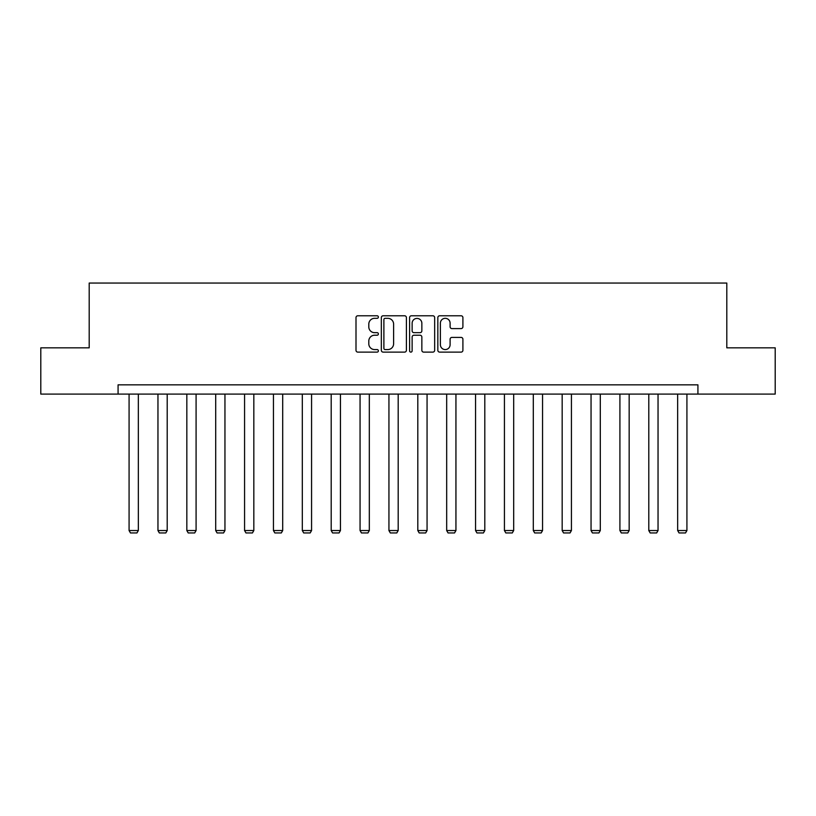 <?xml version="1.0" encoding="UTF-8"?>
<svg xmlns="http://www.w3.org/2000/svg" width="816" height="816" viewBox="0 0 816 816"><rect width="100%" height="100%" fill="white"/><g stroke="black" fill="none" stroke-linecap="round" stroke-linejoin="round"><path stroke-width="1.22" d="M378.389 317.057A1.275 1.275 0 0 0 377.114 315.782L357.816 315.782A1.816 1.816 0 0 0 356 317.597L356 350.299A1.816 1.816 0 0 0 357.816 352.114L377.114 352.114A1.275 1.275 0 0 0 378.389 350.849A1.275 1.275 0 0 0 377.114 349.574L374.615 349.574A5.814 5.814 0 0 1 368.801 343.76L368.801 341.037A5.814 5.814 0 0 1 374.615 335.223L377.114 335.223A1.275 1.275 0 0 0 378.389 333.948A1.275 1.275 0 0 0 377.114 332.673L374.615 332.673A5.814 5.814 0 0 1 368.801 326.869L368.801 324.136A5.814 5.814 0 0 1 374.615 318.322L377.114 318.322A1.275 1.275 0 0 0 378.389 317.057M461.091 328.593A1.816 1.816 0 0 0 462.907 326.777L462.907 317.597A1.816 1.816 0 0 0 461.091 315.782L439.661 315.782A1.816 1.816 0 0 0 437.835 317.597L437.835 350.299A1.816 1.816 0 0 0 439.661 352.114L461.091 352.114A1.816 1.816 0 0 0 462.907 350.299L462.907 339.221A1.816 1.816 0 0 0 461.091 337.406L451.921 337.406A1.816 1.816 0 0 0 450.106 339.221L450.106 344.709A4.855 4.855 0 0 1 445.24 349.574A4.855 4.855 0 0 1 440.385 344.709L440.385 323.187A4.855 4.855 0 0 1 445.24 318.322A4.855 4.855 0 0 1 450.106 323.187L450.106 326.777A1.816 1.816 0 0 0 451.921 328.593L461.091 328.593M118.075 394.097L40.8 394.097L40.8 347.83L89.199 347.83L89.199 283.05L726.801 283.05L726.801 347.83L775.2 347.83L775.2 394.097L697.925 394.097L697.925 384.846L118.075 384.846L118.075 394.097L697.925 394.097M406.409 317.597A1.816 1.816 0 0 0 404.593 315.782L383.153 315.782A1.816 1.816 0 0 0 381.337 317.597L381.337 350.299A1.816 1.816 0 0 0 383.153 352.114L404.593 352.114A1.816 1.816 0 0 0 406.409 350.299L406.409 317.597M411.407 315.782L432.847 315.782A1.816 1.816 0 0 1 434.663 317.597L434.663 350.299A1.816 1.816 0 0 1 432.847 352.114L423.667 352.114A1.816 1.816 0 0 1 421.852 350.299L421.852 337.039A1.816 1.816 0 0 0 420.036 335.223L413.947 335.223A1.816 1.816 0 0 0 412.131 337.039L412.131 350.849A1.275 1.275 0 0 1 410.866 352.114A1.275 1.275 0 0 1 409.591 350.849L409.591 317.597A1.816 1.816 0 0 1 411.407 315.782M385.152 318.322A1.275 1.275 0 0 0 383.887 319.597L383.887 348.299A1.275 1.275 0 0 0 385.152 349.574L387.794 349.574A5.814 5.814 0 0 0 393.608 343.76L393.608 324.136A5.814 5.814 0 0 0 387.794 318.322L385.152 318.322M421.852 323.279A4.855 4.855 0 0 0 416.996 318.413A4.855 4.855 0 0 0 412.131 323.279L412.131 330.857A1.816 1.816 0 0 0 413.947 332.673L420.036 332.673A1.816 1.816 0 0 0 421.852 330.857L421.852 323.279M138.332 394.097L138.343 530.543L129.081 530.543L129.081 394.097M138.343 530.543L136.945 532.95L130.468 532.95L129.081 530.543M167.209 394.097L167.209 530.543L157.957 530.543L157.957 394.097M167.209 530.543L165.821 532.95L159.344 532.95L157.957 530.543M196.085 394.097L196.085 530.543L186.833 530.543L186.833 394.097M196.085 530.543L194.698 532.95L188.221 532.95L186.833 530.543M224.951 394.097L224.951 530.543L215.699 530.543L215.699 394.097M224.951 530.543L223.564 532.95L217.087 532.95L215.699 530.543M253.827 394.097L253.827 530.543L244.576 530.543L244.576 394.097M253.827 530.543L252.44 532.95L245.963 532.95L244.576 530.543M282.703 394.097L282.703 530.543L273.442 530.543L273.442 394.097M282.703 530.543L281.316 532.95L274.839 532.95L273.442 530.543M311.569 394.097L311.569 530.543L302.318 530.543L302.318 394.097M311.569 530.543L310.182 532.95L303.705 532.95L302.318 530.543M340.445 394.097L340.445 530.543L331.194 530.543L331.194 394.097M340.445 530.543L339.058 532.95L332.581 532.95L331.194 530.543M369.322 394.097L369.322 530.543L360.06 530.543L360.06 394.097M369.322 530.543L367.934 532.95L361.447 532.95L360.06 530.543M398.188 394.097L398.188 530.543L388.936 530.543L388.936 394.097M398.188 530.543L396.8 532.95L390.323 532.95L388.936 530.543M427.064 394.097L427.064 530.543L417.812 530.543L417.812 394.097M427.064 530.543L425.677 532.95L419.2 532.95L417.812 530.543M455.94 394.097L455.94 530.543L446.678 530.543L446.678 394.097M455.94 530.543L454.553 532.95L448.066 532.95L446.678 530.543M484.806 394.097L484.806 530.543L475.555 530.543L475.555 394.097M484.806 530.543L483.419 532.95L476.942 532.95L475.555 530.543M513.682 394.097L513.682 530.543L504.431 530.543L504.431 394.097M513.682 530.543L512.295 532.95L505.818 532.95L504.431 530.543M542.558 394.097L542.558 530.543L533.297 530.543L533.297 394.097M542.558 530.543L541.161 532.95L534.684 532.95L533.297 530.543M571.424 394.097L571.424 530.543L562.173 530.543L562.173 394.097M571.424 530.543L570.037 532.95L563.56 532.95L562.173 530.543M600.301 394.097L600.301 530.543L591.049 530.543L591.049 394.097M600.301 530.543L598.913 532.95L592.436 532.95L591.049 530.543M629.167 394.097L629.167 530.543L619.915 530.543L619.915 394.097M629.167 530.543L627.779 532.95L621.302 532.95L619.915 530.543M658.043 394.097L658.043 530.543L648.791 530.543L648.791 394.097M658.043 530.543L656.656 532.95L650.179 532.95L648.791 530.543M686.919 394.097L686.919 530.543L677.668 530.543L677.657 394.097M686.919 530.543L685.532 532.95L679.055 532.95L677.668 530.543"/></g></svg>

